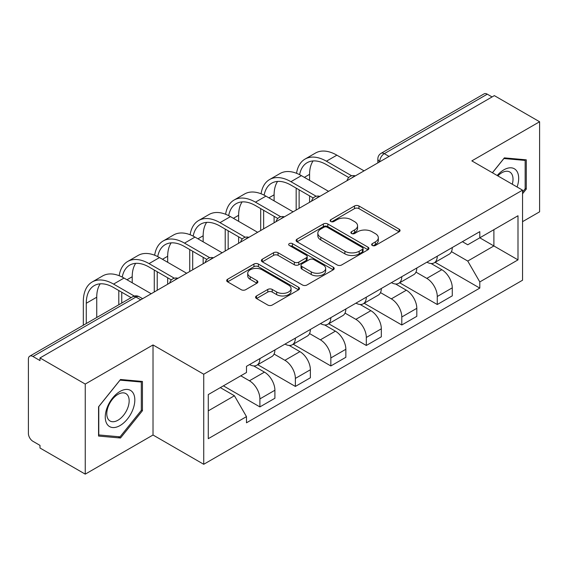 <?xml version="1.0" encoding="UTF-8"?>
<svg xmlns="http://www.w3.org/2000/svg" width="568" height="568" viewBox="0 0 568 568"><rect width="100%" height="100%" fill="white"/><g stroke="black" fill="none" stroke-linecap="round" stroke-linejoin="round"><path stroke-width="0.85" d="M372.296 245.468A2.208 1.278 0 0 0 375.42 245.468L399.134 231.772A3.159 1.825 0 0 0 400.064 230.487A3.159 1.825 0 0 0 399.134 229.195L358.962 205.999A3.159 1.825 0 0 0 354.496 205.999L330.782 219.695A2.208 1.278 0 0 0 330.129 220.597A2.208 1.278 0 0 0 330.782 221.499A2.208 1.278 0 0 0 333.906 221.499L336.973 219.724A10.103 5.829 0 0 1 351.258 219.724L354.609 221.655A10.103 5.829 0 0 1 357.563 225.78A10.103 5.829 0 0 1 354.609 229.905L351.535 231.68A2.208 1.278 0 0 0 350.889 232.582A2.208 1.278 0 0 0 351.535 233.483A2.208 1.278 0 0 0 354.659 233.483L357.733 231.709A10.103 5.829 0 0 1 372.019 231.709L375.363 233.64A10.103 5.829 0 0 1 378.324 237.765A10.103 5.829 0 0 1 375.363 241.89L372.296 243.665A2.208 1.278 0 0 0 371.649 244.567A2.208 1.278 0 0 0 372.296 245.468L372.296 243.665M256.509 295.949A3.159 1.825 0 0 0 255.579 297.241A3.159 1.825 0 0 0 256.509 298.527L267.776 305.037A3.159 1.825 0 0 0 272.242 305.037L298.583 289.829A3.159 1.825 0 0 0 299.506 288.544A3.159 1.825 0 0 0 298.583 287.252L258.404 264.056A3.159 1.825 0 0 0 253.939 264.056L227.598 279.264A3.159 1.825 0 0 0 226.675 280.549A3.159 1.825 0 0 0 227.598 281.842L241.215 289.701A3.159 1.825 0 0 0 245.681 289.701L256.949 283.191A3.159 1.825 0 0 0 257.879 281.906A3.159 1.825 0 0 0 256.949 280.613L250.197 276.715A8.442 4.878 0 0 1 247.726 273.272A8.442 4.878 0 0 1 252.938 268.763A8.442 4.878 0 0 1 262.139 269.821L288.594 285.093A8.442 4.878 0 0 1 291.064 288.544A8.442 4.878 0 0 1 285.853 293.045A8.442 4.878 0 0 1 276.651 291.988L272.242 289.446A3.159 1.825 0 0 0 267.776 289.446L256.509 295.949L256.509 298.527M203.727 374.22L153.019 344.946L85.25 384.067L39.994 357.946L494.345 95.63L539.6 121.751L471.838 160.879L522.546 190.152L203.727 374.22L203.727 464.29L522.546 280.223L522.546 190.152M337.193 264.958A3.159 1.825 0 0 0 341.659 264.958L368 249.75A3.159 1.825 0 0 0 368.923 248.464A3.159 1.825 0 0 0 368 247.172L327.821 223.977A3.159 1.825 0 0 0 323.355 223.977L297.021 239.185A3.159 1.825 0 0 0 296.091 240.47A3.159 1.825 0 0 0 297.021 241.762L337.193 264.958M290.198 245.944A2.208 1.278 0 0 1 292.442 246.256L292.442 243.629L333.288 267.216A3.159 1.825 0 0 1 334.211 268.501A3.159 1.825 0 0 1 333.288 269.793L306.954 284.994A3.159 1.825 0 0 1 302.488 284.994L262.309 261.798L262.309 259.221A3.159 1.825 0 0 0 261.386 260.513A3.159 1.825 0 0 0 262.309 261.798M262.309 259.221L273.584 252.717A3.159 1.825 0 0 1 278.043 252.717L294.338 262.125A3.159 1.825 0 0 0 298.803 262.125L306.28 257.808A3.159 1.825 0 0 0 307.203 256.516A3.159 1.825 0 0 0 306.28 255.231L289.318 245.433A2.208 1.278 0 0 1 288.672 244.531A2.208 1.278 0 0 1 290.035 243.352A2.208 1.278 0 0 1 292.442 243.629M85.25 384.067L85.25 474.138L39.994 448.01L39.994 445.383L32.951 441.315A6.433 3.713 -120 0 1 28.4 433.434L28.4 359.125A6.433 3.713 -120 0 1 29.735 356.179L132.749 296.709A6.433 3.713 60 0 1 135.958 297.029L32.951 356.498A6.433 3.713 -120 0 0 29.735 356.179M522.546 221.669L539.6 211.821L539.6 121.751M85.25 474.138L153.019 435.01L203.727 464.29M39.994 357.946L39.994 360.566L32.951 356.498M389.059 156.413L384.287 153.658A6.433 3.713 60 0 0 381.071 153.339L484.085 93.862A6.433 3.713 60 0 1 487.294 94.181L384.287 153.658A6.433 3.713 120 0 0 379.736 161.532L379.736 161.795M492.073 96.943L487.294 94.181M437.268 256.196A14.796 8.541 60 0 1 434.208 262.835L449.217 254.173A14.796 8.541 -120 0 0 452.277 247.527M415.968 272.122L426.809 278.384A14.796 8.541 60 0 1 437.268 296.503L452.277 287.834A14.796 8.541 -120 0 0 441.819 269.715L431.076 263.516M452.277 287.834L452.277 295.843L437.268 304.512L399.645 282.786M434.208 262.835A14.796 8.541 60 0 1 426.923 262.167M437.268 296.503L437.268 304.512M401.796 276.673A14.796 8.541 60 0 1 398.729 283.318L413.738 274.649A14.796 8.541 -120 0 0 416.805 268.011M364.173 303.269L401.796 324.988L416.805 316.326L416.805 308.317A14.796 8.541 -120 0 0 406.34 290.198L395.598 284M398.729 283.318A14.796 8.541 60 0 1 391.451 282.651M380.496 292.605L391.331 298.86A14.796 8.541 60 0 1 401.796 316.979L401.796 324.988M366.317 297.156A14.796 8.541 60 0 1 363.257 303.795L378.267 295.133A14.796 8.541 -120 0 0 381.327 288.494M328.694 323.753L366.317 345.472L381.327 336.81L381.327 328.801A14.796 8.541 -120 0 0 370.868 310.682L360.126 304.476M363.257 303.795A14.796 8.541 60 0 1 355.973 303.127M345.017 313.089L355.859 319.344A14.796 8.541 60 0 1 366.317 337.463L366.317 345.472M330.846 317.64A14.796 8.541 60 0 1 327.779 324.278L342.788 315.616A14.796 8.541 -120 0 0 345.855 308.971M293.223 344.229L330.846 365.955L345.855 357.286L345.855 349.277A14.796 8.541 -120 0 0 335.39 331.158L324.647 324.96M327.779 324.278A14.796 8.541 60 0 1 320.501 323.611M309.546 333.565L320.387 339.827A14.796 8.541 60 0 1 330.846 357.946L330.846 365.955M295.367 338.116A14.796 8.541 60 0 1 292.307 344.762L307.316 336.093A14.796 8.541 -120 0 0 310.376 329.454M257.744 364.713L295.367 386.432L310.376 377.77L310.376 369.761A14.796 8.541 -120 0 0 299.918 351.642L289.176 345.443M292.307 344.762A14.796 8.541 60 0 1 285.022 344.094M274.067 354.049L284.909 360.304A14.796 8.541 60 0 1 295.367 378.423L295.367 386.432M259.895 358.6A14.796 8.541 60 0 1 256.828 365.238L271.838 356.576A14.796 8.541 -120 0 0 274.905 349.938M223.394 385.842L259.895 406.915L274.905 398.253L274.905 390.244A14.796 8.541 -120 0 0 264.447 372.125L253.704 365.92M256.828 365.238A14.796 8.541 60 0 1 249.551 364.571M240.796 375.796L249.437 380.787A14.796 8.541 60 0 1 259.895 398.906L259.895 406.915M462.395 241.684L467.741 244.772L517.995 215.755L493.89 229.671L493.89 245.951L467.741 261.053L451.446 251.645M208.279 410.856L234.428 395.754L246.476 416.628L208.279 438.688L208.279 394.575L246.476 372.516L246.476 366.346L479.797 231.645L479.797 237.814L517.995 259.874L479.797 281.927L467.741 261.053M517.995 215.755L517.995 259.874M246.476 416.628L246.476 422.798L479.797 288.097L479.797 281.927M522.546 193.766L526.295 189.094L526.295 159.835L504.356 157.876L492.399 172.75M153.019 344.946L153.019 435.01M98.555 436.054L120.501 438.013L142.44 410.714L142.44 381.455L120.501 379.495L98.555 406.795L98.555 436.054M234.428 395.754L220.327 387.617M435.123 262.309L479.797 288.097M525.159 188.441L526.295 189.094M118.179 436.671L120.501 438.013M141.304 410.053L142.44 410.714M373.176 245.781L375.363 244.517A10.103 5.829 0 0 0 378.324 240.392L378.324 237.765M357.563 225.78L357.563 228.407A10.103 5.829 0 0 1 354.609 232.532L352.423 233.796M399.098 231.801L358.962 208.626A3.159 1.825 0 0 0 354.496 208.626L331.662 221.811M367.957 249.778L327.821 226.604A3.159 1.825 0 0 0 323.355 226.604L297.057 241.783M362.419 249.366A2.208 1.278 0 0 0 363.066 248.464A2.208 1.278 0 0 0 362.419 247.563L327.154 227.2A2.208 1.278 0 0 0 324.03 227.2L320.792 229.067A10.103 5.829 0 0 0 317.831 233.192A10.103 5.829 0 0 0 320.792 237.317L344.897 251.233A10.103 5.829 0 0 0 359.182 251.233L362.419 249.366L362.419 251.993A2.208 1.278 0 0 0 363.066 251.091L363.066 248.464M317.831 233.192L317.831 235.819A10.103 5.829 0 0 0 320.792 239.944L320.792 237.317M362.419 251.993L359.182 253.861A10.103 5.829 0 0 1 344.897 253.861L320.792 239.944M262.352 261.827L273.584 255.344L273.584 252.717M307.203 256.516L307.203 259.143A3.159 1.825 0 0 1 306.28 260.428L298.803 264.752A3.159 1.825 0 0 1 294.338 264.752L278.043 255.344A3.159 1.825 0 0 0 273.584 255.344M292.442 246.256L333.246 269.814M311.25 271.887A8.442 4.878 0 0 0 320.451 272.938A8.442 4.878 0 0 0 325.663 268.437A8.442 4.878 0 0 0 323.192 264.993L313.87 259.611A3.159 1.825 0 0 0 309.404 259.611L301.928 263.928A3.159 1.825 0 0 0 301.004 265.213A3.159 1.825 0 0 0 301.928 266.506L311.25 271.887L311.25 274.507A8.442 4.878 0 0 0 320.451 275.565A8.442 4.878 0 0 0 325.663 271.064L325.663 268.437M301.004 265.213L301.004 267.84A3.159 1.825 0 0 0 301.928 269.133L301.928 266.506M311.25 274.507L301.928 269.133M291.064 288.544L291.064 291.164A8.442 4.878 0 0 1 285.853 295.672A8.442 4.878 0 0 1 276.651 294.614L272.242 292.066A3.159 1.825 0 0 0 267.776 292.066L256.544 298.555M247.726 273.272L247.726 275.899A8.442 4.878 0 0 0 250.197 279.342L250.197 276.715M256.913 283.219L250.197 279.342M298.541 289.85L258.404 266.683A3.159 1.825 0 0 0 253.939 266.683L227.64 281.863M299.62 174.681A38.588 22.28 60 0 1 307.118 162.711A38.588 22.28 60 0 1 326.408 164.621L348.759 177.521M364.045 170.854L336.874 155.171A42.77 24.694 -120 0 0 315.488 153.048L305.023 159.09A42.77 24.694 -120 0 0 296.553 173.304M351.691 175.803L326.408 161.206A42.77 24.694 -120 0 0 305.023 159.09M296.169 188.122L296.169 210.046M299.123 208.342L299.123 189.826M309.581 202.3L309.581 195.868M309.581 180.375L309.581 174.333A38.588 22.28 60 0 1 313.067 160.943M517.079 187A20.902 12.07 120 0 0 516.695 170.947A20.902 12.07 120 0 0 497.199 175.526M512.286 184.231A15.826 9.138 120 0 0 511.519 173.623A15.826 9.138 120 0 0 509.737 171.969A15.826 9.138 120 0 0 497.845 175.895M492.442 172.778L503.901 158.522L525.159 160.424L525.159 188.775L522.546 192.027M523.753 159.608L525.159 160.424M132.841 392.566A20.902 12.07 120 0 0 112.656 397.976A20.902 12.07 120 0 0 107.246 424.417A20.902 12.07 120 0 0 127.431 419.006A20.902 12.07 120 0 0 132.841 392.566M127.665 395.236A15.826 9.138 120 0 0 125.883 393.589A15.826 9.138 120 0 0 111.158 400.972A15.826 9.138 120 0 0 108.282 419.347A15.826 9.138 120 0 0 110.057 421.002A15.826 9.138 120 0 0 124.782 413.61A15.826 9.138 120 0 0 127.665 395.236M120.04 436.842L98.782 434.939L98.782 406.589L120.04 380.141L141.304 382.037L141.304 410.387L120.04 436.842M139.898 381.227L141.304 382.037M264.141 195.165A38.588 22.28 60 0 1 271.639 183.187A38.588 22.28 60 0 1 290.937 185.104L313.28 198.005M328.574 191.338L301.395 175.647A42.77 24.694 -120 0 0 280.01 173.531L269.551 179.566A42.77 24.694 -120 0 0 261.081 193.787M316.22 196.287L290.937 181.689A42.77 24.694 -120 0 0 269.551 179.566M260.691 208.605L260.691 230.53M263.644 228.819L263.644 210.309M274.11 222.784L274.11 216.351M274.11 200.859L274.11 194.817A38.588 22.28 60 0 1 277.596 181.419M228.67 215.641A38.588 22.28 60 0 1 236.167 203.671A38.588 22.28 60 0 1 255.458 205.581L277.809 218.481M293.095 211.821L265.923 196.13A42.77 24.694 -120 0 0 244.538 194.007L234.073 200.05A42.77 24.694 -120 0 0 225.61 214.264M280.741 216.763L255.458 202.165A42.77 24.694 -120 0 0 234.073 200.05M225.219 229.081L225.219 251.006M228.173 249.302L228.173 230.793M238.631 243.26L238.631 236.828M238.631 221.335L238.631 215.3A38.588 22.28 60 0 1 242.117 201.903M193.191 236.125A38.588 22.28 60 0 1 200.689 224.154A38.588 22.28 60 0 1 219.986 226.064L242.33 238.965M257.623 232.298L230.445 216.614A42.77 24.694 -120 0 0 209.059 214.491L198.601 220.533A42.77 24.694 -120 0 0 190.131 234.747M245.269 237.246L219.986 222.649A42.77 24.694 -120 0 0 198.601 220.533M189.74 249.565L189.74 271.49M192.701 269.786L192.701 251.269M203.159 263.744L203.159 257.311M203.159 241.819L203.159 235.777A38.588 22.28 60 0 1 206.645 222.386M157.719 256.608A38.588 22.28 60 0 1 165.217 244.63A38.588 22.28 60 0 1 184.515 246.547L206.858 259.448M222.145 252.781L194.973 237.09A42.77 24.694 -120 0 0 173.588 234.974L163.123 241.009A42.77 24.694 -120 0 0 154.659 255.231M209.791 257.73L184.515 243.132A42.77 24.694 -120 0 0 163.123 241.009M154.269 270.048L154.269 291.973M157.222 290.262L157.222 271.752M167.681 284.227L167.681 277.795M167.681 262.302L167.681 256.26A38.588 22.28 60 0 1 171.167 242.863M122.248 277.085A38.588 22.28 60 0 1 129.738 265.114A38.588 22.28 60 0 1 149.036 267.024L171.38 279.925M186.673 273.265L159.494 257.574A42.77 24.694 -120 0 0 138.109 255.451L127.651 261.493A42.77 24.694 -120 0 0 119.181 275.707M174.319 278.206L149.036 263.609A42.77 24.694 -120 0 0 127.651 261.493M118.79 290.525L118.79 304.76M121.751 303.056L121.751 292.236M132.209 282.779L132.209 276.744A38.588 22.28 60 0 1 135.695 263.346M86.272 323.54L86.272 303.262A38.588 22.28 60 0 1 94.267 285.597A38.588 22.28 60 0 1 113.564 287.507L131.123 297.646M151.194 293.741L124.023 278.057A42.77 24.694 -120 0 0 102.638 275.934L92.179 281.976A42.77 24.694 -120 0 0 83.318 301.558L83.318 325.244M134.297 296.063L113.564 284.092A42.77 24.694 -120 0 0 92.179 281.976M96.737 317.498L96.737 297.22A38.588 22.28 60 0 1 100.216 283.83M379.964 161.667L379.736 161.532A6.433 3.713 -0 0 1 377.855 158.905L377.855 162.881M295.367 378.423L310.376 369.761M330.846 357.946L345.855 349.277M366.317 337.463L381.327 328.801M401.796 316.979L416.805 308.317M259.895 398.906L274.905 390.244M249.437 380.787L264.447 372.125M284.909 360.304L299.918 351.642M320.387 339.827L335.39 331.158M355.859 319.344L370.868 310.682M391.331 298.86L406.34 290.198M426.809 278.384L441.819 269.715M354.78 176.208A6.433 3.713 120 0 0 351.94 177.848M319.301 196.691A6.433 3.713 120 0 0 316.461 198.324M283.83 217.168A6.433 3.713 120 0 0 280.99 218.808M248.351 237.651A6.433 3.713 120 0 0 245.511 239.291M212.879 258.135A6.433 3.713 120 0 0 210.039 259.768M177.401 278.611A6.433 3.713 120 0 0 174.561 280.251M140.736 299.783L135.958 297.029A6.433 3.713 120 0 1 139.174 296.709A6.433 6.433 0 0 0 132.749 296.709M375.363 244.517L375.363 241.89M351.535 233.483L351.535 231.68M354.609 232.532L354.609 229.905M330.782 221.499L330.782 219.695M354.496 208.626L354.496 205.999M358.962 208.626L358.962 205.999M399.134 231.772L399.134 229.195M297.021 241.762L297.021 239.185M323.355 226.604L323.355 223.977M327.821 226.604L327.821 223.977M368 249.75L368 247.172M344.897 253.861L344.897 251.233M359.182 253.861L359.182 251.233M278.043 255.344L278.043 252.717M294.338 264.752L294.338 262.125M298.803 264.752L298.803 262.125M306.28 260.428L306.28 257.808M333.288 269.793L333.288 267.216M267.776 292.066L267.776 289.446M272.242 292.066L272.242 289.446M276.651 294.614L276.651 291.988M256.949 283.191L256.949 280.613M227.598 281.842L227.598 279.264M253.939 266.683L253.939 264.056M258.404 266.683L258.404 264.056M298.583 289.829L298.583 287.252M326.408 161.206L336.874 155.171M304.356 177.358L309.581 174.333M290.937 181.689L301.395 175.647M268.877 197.834L274.11 194.817M255.458 202.165L265.923 196.13M233.405 218.318L238.631 215.3M219.986 222.649L230.445 216.614M197.927 238.801L203.159 235.777M184.515 243.132L194.973 237.09M162.455 259.278L167.681 256.26M149.036 263.609L159.494 257.574M126.976 279.761L132.209 276.744M113.564 284.092L124.023 278.057M86.272 303.262L96.737 297.22M355.327 175.888A6.433 6.433 0 0 0 347.069 180.659M319.848 196.372A6.433 6.433 0 0 0 311.598 201.136M284.376 216.855A6.433 6.433 0 0 0 276.119 221.619M248.898 237.332A6.433 6.433 0 0 0 240.647 242.103M213.426 257.815A6.433 6.433 0 0 0 205.169 262.579M177.947 278.299A6.433 6.433 0 0 0 169.697 283.063M142.618 298.697L139.174 296.709M381.071 153.339A6.433 6.433 0 0 0 377.855 158.905"/></g></svg>
